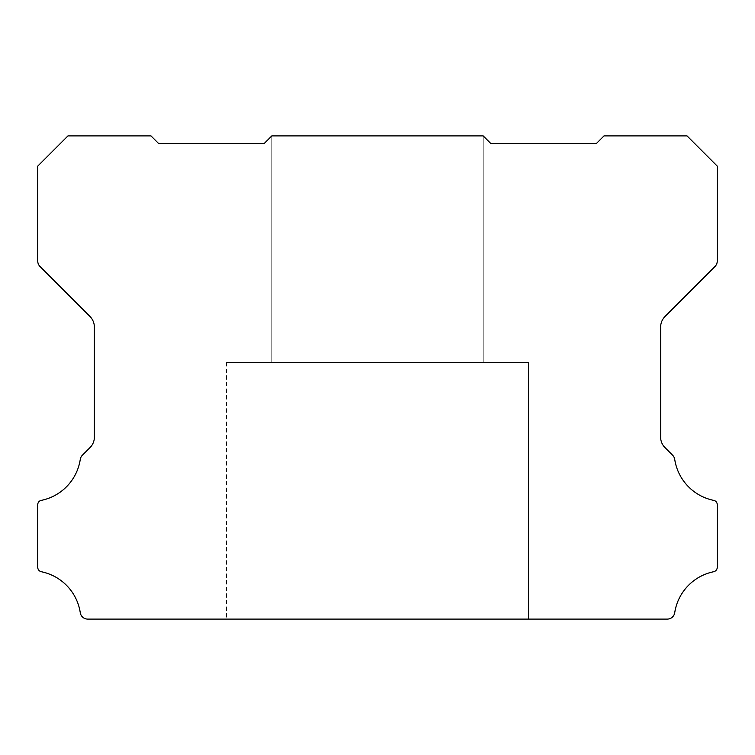 <?xml version="1.0" encoding="UTF-8"?>
<svg xmlns="http://www.w3.org/2000/svg" width="755" height="755" viewBox="0 0 755 755"><rect width="100%" height="100%" fill="white"/><g stroke="black" fill="none" stroke-linecap="round" stroke-linejoin="round"><path stroke-width="0.57" stroke-dasharray="3.77 2.83" d="M528.5 362.4L226.5 362.4L528.5 362.4L226.5 362.4L528.5 362.4L226.5 362.4L528.5 362.4L226.5 362.4L528.5 362.4L226.5 362.4L528.5 362.4L226.5 362.4L528.5 362.4L226.5 362.4L528.5 362.4L226.5 362.4L528.5 362.4L226.5 362.4L528.5 362.4L226.5 362.4L528.5 362.4L226.5 362.4L528.5 362.4L226.5 362.4L528.5 362.4L226.5 362.4L528.5 362.4L226.5 362.4L528.5 362.4L226.5 362.4L528.5 362.4L528.5 619.1L226.5 619.1L528.5 619.1L226.5 619.1L528.5 619.1L226.5 619.1L528.5 619.1L226.5 619.1L528.5 619.1L226.5 619.1L528.5 619.1L226.5 619.1L528.5 619.1L226.5 619.1L528.5 619.1L226.5 619.1L528.5 619.1L226.5 619.1L528.5 619.1L226.5 619.1L528.5 619.1L226.5 619.1L528.5 619.1L226.5 619.1L528.5 619.1L226.5 619.1L528.5 619.1L226.5 619.1L528.5 619.1L226.5 619.1L528.5 619.1L528.5 362.4L528.5 619.1M226.5 362.4L226.5 619.1M483.2 135.9L271.8 135.9L483.2 135.9L271.8 135.9L483.2 135.9L271.8 135.9L483.2 135.9L271.8 135.9L483.2 135.9L271.8 135.9L483.2 135.9L271.8 135.9L483.2 135.9L271.8 135.9L483.2 135.9L271.8 135.9L483.2 135.9L271.8 135.9L483.2 135.9L271.8 135.9L483.2 135.9L271.8 135.9L483.2 135.9L271.8 135.9L483.2 135.9L271.8 135.9L483.2 135.9L271.8 135.9L483.2 135.9L271.8 135.9L264.25 143.45L158.55 143.45L151 135.9L67.95 135.9L37.75 166.1L37.75 261.126A7.663 7.663 0 0 0 39.968 266.458L89.958 316.449A15.185 15.185 0 0 1 94.375 327.132L94.375 436.975A14.732 14.732 0 0 1 89.958 447.649L82.408 455.199A7.597 7.597 0 0 0 80.266 459.418A49.377 49.377 0 0 1 41.374 500.357A4.37 4.37 0 0 0 37.75 504.793L37.75 567.316A4.521 4.521 0 0 0 41.374 571.743A49.349 49.349 0 0 1 80.266 612.683A7.541 7.541 0 0 0 87.722 619.1L667.278 619.1A7.541 7.541 0 0 0 674.734 612.683A49.349 49.349 0 0 1 713.626 571.743A4.521 4.521 0 0 0 717.25 567.316L717.25 504.793A4.37 4.37 0 0 0 713.626 500.357A49.377 49.377 0 0 1 674.734 459.418A7.597 7.597 0 0 0 672.592 455.199L665.051 447.649A14.732 14.732 0 0 1 660.625 436.975L660.625 327.132A15.185 15.185 0 0 1 665.051 316.449L715.042 266.458A7.663 7.663 0 0 0 717.25 261.126L717.25 166.1L687.05 135.9L604 135.9L596.45 143.45L490.75 143.45L483.2 135.9L483.2 362.4L271.8 362.4L483.2 362.4L271.8 362.4L483.2 362.4L271.8 362.4L483.2 362.4L271.8 362.4L483.2 362.4L271.8 362.4L483.2 362.4L271.8 362.4L483.2 362.4L271.8 362.4L483.2 362.4L271.8 362.4L483.2 362.4L271.8 362.4L483.2 362.4L271.8 362.4L483.2 362.4L271.8 362.4L483.2 362.4L271.8 362.4L483.2 362.4L271.8 362.4L483.2 362.4L271.8 362.4L483.2 362.4L271.8 362.4L483.2 362.4L483.2 135.9L271.8 135.9L271.8 362.4L271.8 135.9L483.2 135.9L483.2 362.4M271.8 135.9L271.8 362.4"/><path stroke-width="1.13" d="M37.75 504.661A4.37 4.37 0 0 1 41.374 500.357A49.377 49.377 0 0 0 80.266 459.418A7.597 7.597 0 0 1 82.408 455.199L89.958 447.649A14.732 14.732 0 0 0 94.375 436.975L94.375 327.132A15.185 15.185 0 0 0 89.958 316.449L39.968 266.458A7.663 7.663 0 0 1 37.75 261.126L37.75 166.1L67.95 135.9L151 135.9L158.55 143.45L264.25 143.45L271.8 135.9L483.2 135.9L490.75 143.45L596.45 143.45L604 135.9L687.05 135.9L717.25 166.1L717.25 261.126A7.663 7.663 0 0 1 715.042 266.458L665.051 316.449A15.185 15.185 0 0 0 660.625 327.132L660.625 436.975A14.732 14.732 0 0 0 665.051 447.649L672.592 455.199A7.597 7.597 0 0 1 674.734 459.418A49.377 49.377 0 0 0 713.626 500.357A4.37 4.37 0 0 1 717.25 504.793L717.25 567.316A4.521 4.521 0 0 1 713.626 571.743A49.349 49.349 0 0 0 674.734 612.683A7.541 7.541 0 0 1 667.278 619.1L87.722 619.1A7.541 7.541 0 0 1 80.266 612.683A49.349 49.349 0 0 0 41.374 571.743A4.521 4.521 0 0 1 37.75 567.316L37.75 504.793A4.37 4.37 0 0 1 37.75 504.661"/></g></svg>
